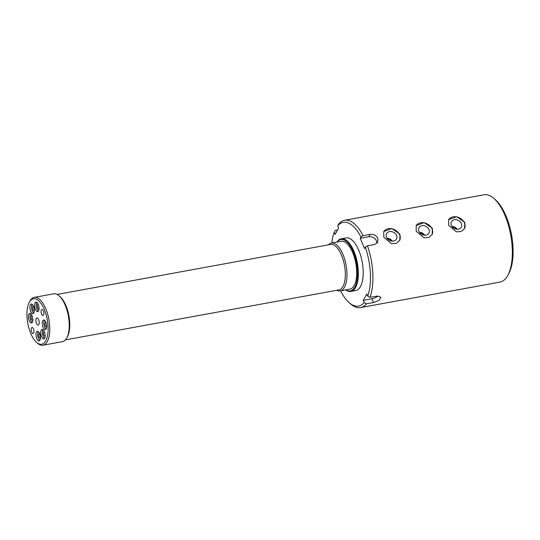 <?xml version="1.0" encoding="UTF-8"?>
<svg xmlns="http://www.w3.org/2000/svg" width="540" height="540" viewBox="0 0 540 540"><rect width="100%" height="100%" fill="white"/><g stroke="black" fill="none" stroke-linecap="round" stroke-linejoin="round"><path stroke-width="0.81" d="M336.757 290.297A24.32 10.436 -100.4 0 0 340.18 290.912L349.906 289.13A24.32 10.436 -100.4 0 0 352.573 252.389A24.32 10.436 -100.4 0 0 341.165 241.279L331.439 243.054A24.32 10.436 -100.4 0 0 328.448 244.836M345.857 289.872A26.15 11.219 -100.4 0 0 356.886 280.868A26.15 11.219 -100.4 0 0 353.099 251.424A26.15 11.219 -100.4 0 0 337.115 242.021M337 242.042A26.757 11.475 79.6 0 1 341.267 238.788A26.757 11.475 79.6 0 1 353.815 251.006A26.757 11.475 79.6 0 1 350.885 291.425A26.757 11.475 79.6 0 1 345.742 289.892M350.885 291.425L355.745 290.54A26.757 11.475 -100.4 0 0 358.682 250.115A26.757 11.475 -100.4 0 0 346.127 237.897L341.267 238.788M461.403 223.56A5.663 4.523 28.8 0 0 456.347 219.753A5.663 4.523 28.8 0 0 451.325 221.92A5.663 4.523 28.8 0 0 451.339 225.396A5.663 4.523 28.8 0 0 456.172 229.169A5.663 4.523 28.8 0 0 461.241 227.367A5.663 4.523 28.8 0 0 461.403 223.56M457.151 229.284A5.279 4.219 28.8 0 0 451.899 226.402M456.638 229.244A4.806 3.841 28.8 0 0 452.21 226.814M448.619 225.322L448.592 219.699L456.638 216.675L464.832 222.359L464.582 228.481L461.18 231.512L456.347 231.849L448.619 225.322M464.468 228.683A9.119 7.29 28.8 0 0 464.474 223A9.119 7.29 28.8 0 0 456.651 216.918A9.119 7.29 28.8 0 0 448.49 219.888M493.837 198.389L495.382 199.739A42.566 18.259 79.6 0 1 505.906 215.716A42.566 18.259 79.6 0 1 508.856 273.436L507.884 275.245A44.388 19.042 -100.4 0 0 504.812 215.048A44.388 19.042 -100.4 0 0 493.837 198.389A44.388 19.042 -100.4 0 0 483.989 194.778L344.581 220.253A44.388 19.042 79.6 0 1 363.123 235.676L370.143 234.394C373.599 234.016 376.157 235.305 377.831 238.255L377.696 242.285L374.47 244.539L367.45 245.822A44.388 19.042 79.6 0 1 369.968 297.398L376.988 296.116L380.936 297.203L379.073 300.375L373.471 302.522L366.444 303.804A44.388 19.042 79.6 0 1 360.538 307.591A44.388 19.042 79.6 0 1 350.69 303.98L349.144 302.63A42.566 18.259 -100.4 0 0 364.169 302.569L366.444 303.804M360.538 307.591L499.952 282.11A44.388 19.042 -100.4 0 0 507.884 275.245M428.983 229.487A5.663 4.523 28.8 0 0 423.927 225.673A5.663 4.523 28.8 0 0 418.905 227.846A5.663 4.523 28.8 0 0 418.919 231.323A5.663 4.523 28.8 0 0 423.752 235.096A5.663 4.523 28.8 0 0 428.821 233.294A5.663 4.523 28.8 0 0 428.983 229.487M424.73 235.21A5.279 4.219 28.8 0 0 419.479 232.328M424.217 235.17A4.806 3.841 28.8 0 0 419.789 232.733M396.562 235.413A5.663 4.523 28.8 0 0 391.507 231.599A5.663 4.523 28.8 0 0 386.485 233.773A5.663 4.523 28.8 0 0 386.498 237.249A5.663 4.523 28.8 0 0 391.331 241.022A5.663 4.523 28.8 0 0 396.401 239.22A5.663 4.523 28.8 0 0 396.562 235.413M392.31 241.137A5.279 4.219 28.8 0 0 387.058 238.248M391.797 241.097A4.806 3.841 28.8 0 0 387.369 238.66M416.198 231.248L416.171 225.626L424.217 222.601L432.412 228.285L432.162 234.407L428.76 237.438L423.927 237.776L416.198 231.248M432.047 234.603A9.119 7.29 28.8 0 0 432.054 228.926A9.119 7.29 28.8 0 0 424.231 222.845A9.119 7.29 28.8 0 0 416.07 225.815M383.778 237.168L383.751 231.552L391.797 228.521L399.985 234.205L399.742 240.334L396.34 243.365L391.5 243.702L383.778 237.168M399.627 240.53A9.119 7.29 28.8 0 0 399.634 234.846A9.119 7.29 28.8 0 0 391.811 228.764A9.119 7.29 28.8 0 0 383.65 231.741M349.144 302.63A42.566 18.259 -100.4 0 1 340.909 291.492L341.348 290.696M369.968 297.398L367.686 296.156L366.761 293.983L363.245 300.395L364.169 302.569M367.686 296.156A42.566 18.259 -100.4 0 0 365.296 247.091L367.45 245.822M363.123 235.676L360.97 236.945L360.214 238.316L364.541 248.461L365.296 247.091M360.97 236.945A42.566 18.259 -100.4 0 0 337.709 225.869L338.675 224.039A44.388 19.042 79.6 0 1 344.581 220.253M337.554 230.006L335.151 230.445L334.186 232.281L335.117 234.448L338.634 228.042L337.709 225.869M334.186 232.281A42.566 18.259 -100.4 0 0 331.823 242.987M376.792 243.419A6.082 4.86 28.8 0 0 368.861 236.736L360.214 238.316M363.245 300.395L371.885 298.816A6.082 2.565 156.9 0 0 377.879 296.001M42.991 345.222L62.444 341.665A24.32 10.436 -100.4 0 0 66.791 337.905L67.439 336.704A23.105 9.909 -100.4 0 0 65.84 305.363A23.105 9.909 -100.4 0 0 60.122 296.69L59.096 295.792A24.32 10.436 -100.4 0 0 53.696 293.814L34.243 297.371A24.32 10.436 79.6 0 1 45.657 308.475A24.32 10.436 79.6 0 1 42.991 345.222A24.32 10.436 79.6 0 1 37.591 343.244L36.565 342.347A23.105 9.909 -100.4 0 0 47.351 336.386A23.105 9.909 -100.4 0 0 44.226 309.319A23.105 9.909 -100.4 0 0 29.255 302.332A23.105 9.909 -100.4 0 0 30.848 333.673A23.105 9.909 -100.4 0 0 36.565 342.347M66.791 337.905A24.32 10.436 -100.4 0 0 65.111 304.925A24.32 10.436 -100.4 0 0 59.096 295.792M43.342 310.919A3.038 1.303 -100.4 0 0 41.918 309.528A3.038 1.303 -100.4 0 0 41.587 314.125A3.038 1.303 -100.4 0 0 43.011 315.509A3.038 1.303 -100.4 0 0 43.342 310.919M33.487 328.867A3.038 1.303 -100.4 0 0 32.062 327.476A3.038 1.303 -100.4 0 0 31.732 332.066A3.038 1.303 -100.4 0 0 33.156 333.457A3.038 1.303 -100.4 0 0 33.487 328.867M38.59 319.572A3.652 1.566 -100.4 0 0 37.328 317.966A3.652 1.566 -100.4 0 0 35.93 319.451A3.652 1.566 -100.4 0 0 36.484 323.42A3.652 1.566 -100.4 0 0 38.59 324.871A3.652 1.566 -100.4 0 0 38.59 319.572M38.178 304.175A2.43 1.046 -100.4 0 0 38.009 304.175A2.43 1.046 -100.4 0 0 37.739 307.847A2.43 1.046 -100.4 0 0 38.88 308.961A2.43 1.046 -100.4 0 0 39.042 308.9M45.826 322.11A2.43 1.046 -100.4 0 0 45.657 322.11A2.43 1.046 -100.4 0 0 45.387 325.782A2.43 1.046 -100.4 0 0 46.528 326.889A2.43 1.046 -100.4 0 0 46.69 326.828M44.3 331.486A2.43 1.046 -100.4 0 0 44.132 331.486A2.43 1.046 -100.4 0 0 43.862 335.158A2.43 1.046 -100.4 0 0 45.002 336.272A2.43 1.046 -100.4 0 0 45.164 336.211M39.602 333.437A2.43 1.046 -100.4 0 0 39.434 333.437A2.43 1.046 -100.4 0 0 39.17 337.109A2.43 1.046 -100.4 0 0 40.311 338.222A2.43 1.046 -100.4 0 0 40.466 338.162M31.955 315.502A2.43 1.046 -100.4 0 0 31.786 315.502A2.43 1.046 -100.4 0 0 31.516 319.174A2.43 1.046 -100.4 0 0 32.657 320.288A2.43 1.046 -100.4 0 0 32.819 320.227M38.232 304.297A4.867 2.086 -100.4 0 0 35.95 302.076A4.867 2.086 -100.4 0 0 35.417 309.427A4.867 2.086 -100.4 0 0 37.699 311.648A4.867 2.086 -100.4 0 0 38.232 304.297M36.828 302.319A4.867 2.086 -100.4 0 0 37.037 309.13A4.867 2.086 -100.4 0 0 38.434 311.108M45.88 322.232A4.867 2.086 -100.4 0 0 43.598 320.011A4.867 2.086 -100.4 0 0 43.065 327.362A4.867 2.086 -100.4 0 0 45.347 329.582A4.867 2.086 -100.4 0 0 45.88 322.232M44.483 320.254A4.867 2.086 -100.4 0 0 44.685 327.065A4.867 2.086 -100.4 0 0 46.089 329.042M44.354 331.614A4.867 2.086 -100.4 0 0 42.073 329.387A4.867 2.086 -100.4 0 0 41.54 336.737A4.867 2.086 -100.4 0 0 43.821 338.958A4.867 2.086 -100.4 0 0 44.354 331.614M42.95 329.63A4.867 2.086 -100.4 0 0 43.16 336.44A4.867 2.086 -100.4 0 0 44.557 338.425M39.656 333.565A4.867 2.086 -100.4 0 0 37.375 331.337A4.867 2.086 -100.4 0 0 36.842 338.688A4.867 2.086 -100.4 0 0 39.123 340.909A4.867 2.086 -100.4 0 0 39.656 333.565M38.259 331.58A4.867 2.086 -100.4 0 0 38.462 338.391A4.867 2.086 -100.4 0 0 39.866 340.375M32.009 315.63A4.867 2.086 -100.4 0 0 29.727 313.409A4.867 2.086 -100.4 0 0 29.194 320.753A4.867 2.086 -100.4 0 0 31.475 322.974A4.867 2.086 -100.4 0 0 32.009 315.63M30.611 313.646A4.867 2.086 -100.4 0 0 30.814 320.456A4.867 2.086 -100.4 0 0 32.218 322.441M33.48 306.126A2.43 1.046 -100.4 0 0 33.311 306.126A2.43 1.046 -100.4 0 0 33.048 309.798A2.43 1.046 -100.4 0 0 34.189 310.912A2.43 1.046 -100.4 0 0 34.344 310.844M33.534 306.248A4.867 2.086 -100.4 0 0 31.253 304.027A4.867 2.086 -100.4 0 0 30.719 311.378A4.867 2.086 -100.4 0 0 33.001 313.598A4.867 2.086 -100.4 0 0 33.534 306.248M32.137 304.27A4.867 2.086 -100.4 0 0 32.339 311.081A4.867 2.086 -100.4 0 0 33.743 313.058M65.428 339.883L338.884 289.913A23.105 9.909 -100.4 0 0 341.415 255.001A23.105 9.909 -100.4 0 0 330.575 244.451L57.119 294.422M340.18 290.912A24.32 10.436 -100.4 0 0 342.846 254.165A24.32 10.436 -100.4 0 0 331.439 243.054M29.255 302.332L29.896 301.131A24.32 10.436 79.6 0 1 34.243 297.371M368.861 236.736L370.143 234.394M371.885 298.816L373.471 302.522"/></g></svg>
